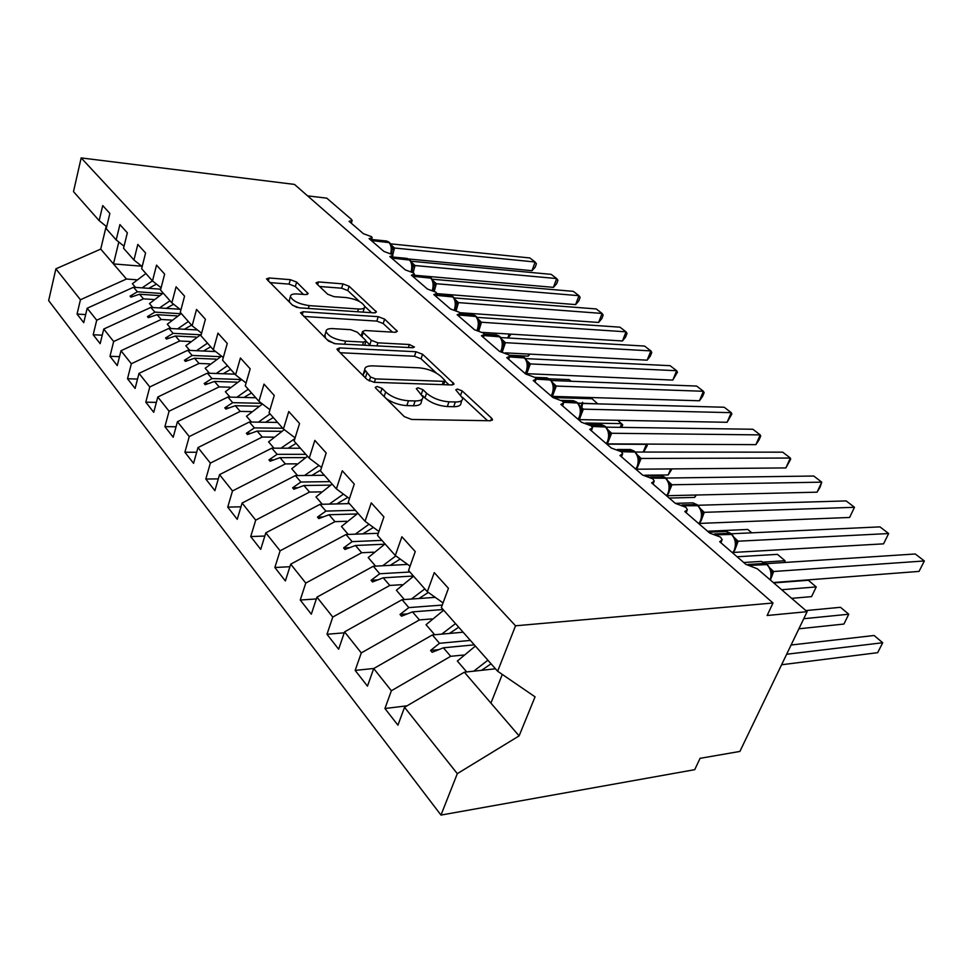 <?xml version="1.0" encoding="UTF-8"?>
<svg xmlns="http://www.w3.org/2000/svg" width="973" height="973" viewBox="0 0 973 973"><rect width="100%" height="100%" fill="white"/><g stroke="black" fill="none" stroke-linecap="round" stroke-linejoin="round"><path stroke-width="1.46" d="M377.074 386.463L375.262 387.363L375.76 388.191L404.269 416.614L411.591 419.448L490.27 420.75L492.496 419.545L491.62 418.183L462.139 390.891L457.346 389.054L455.778 389.845L462.637 398.237C462.734 400.754 460.302 402.007 455.34 401.983L448.967 401.825C440.112 401.095 432.644 398.212 426.563 393.189L422.878 389.662L418.001 387.789L416.31 388.628L422.927 396.972C423.024 399.635 420.421 400.961 415.118 400.949L408.478 400.779C399.295 400.037 391.693 397.093 385.661 391.973L382.048 388.385L377.074 386.463M296.643 282.085L290.343 279.677L269.12 277.974L266.493 278.91L292.618 305.303L299.185 307.821L374.155 312.88L376.466 311.968L349.112 286.244L342.946 283.885L318.487 281.927L316.055 282.802L316.602 283.666L327.694 294.247L334.019 296.668L346.315 297.58C356.24 299.125 362.382 302.117 364.766 306.568C364.778 308.392 362.686 309.207 358.49 309L309.207 305.619C299.015 304.087 292.751 301.071 290.416 296.558C290.441 294.576 292.751 293.712 297.337 293.968L305.656 294.576L308.173 293.639L296.643 282.085L295.342 286.512L289.042 284.104L269.849 282.608M515.544 625.797L81.173 157.918L73.486 191.62L99.161 220.652L102.737 205.558L109.864 213.452L106.227 228.643L116.188 239.917L119.91 224.581L127.341 232.802L123.559 248.249L133.946 259.998L137.825 244.418L145.585 253.004L141.644 268.694L152.493 280.966L156.531 265.13L164.644 274.106L160.521 290.039L171.868 302.871L176.089 286.78L184.566 296.157L180.26 312.357L192.131 325.785L196.546 309.426L205.412 319.253L200.924 335.721L213.342 349.769L217.964 333.143L227.268 343.445L222.562 360.18L235.588 374.921L240.416 358.003L250.183 368.816L245.245 385.843L258.927 401.302L263.999 384.104L274.24 395.452L269.071 412.783L283.435 429.02L288.762 411.53L299.55 423.474L294.114 441.097L309.232 458.186L314.826 440.38L326.186 452.956L320.47 470.896L336.39 488.908L342.289 470.786L354.269 484.043L348.237 502.299L365.045 521.297L371.26 502.871L383.909 516.87L377.548 535.442L395.318 555.522L401.873 536.755L415.252 551.569L408.538 570.482L427.329 591.73L434.262 572.623L448.444 588.324L441.341 607.566L497.641 671.236L515.544 625.797L773 603.005L767.138 615.495L807.14 611.676L757.31 568.779L745.877 564.352L719.679 541.706L722.234 539.772L720.519 537.108L709.743 533.107L684.822 511.567L687.437 509.73L685.868 507.286L675.359 503.382L651.618 482.863L654.294 481.112L652.859 478.874L642.606 475.067L619.959 455.486L622.696 453.844L621.37 451.764L611.36 448.054L589.747 429.361L592.533 427.804L591.304 425.882L581.526 422.258L560.862 404.403L563.695 402.919L562.576 401.156L553.005 397.604L533.24 380.528L536.123 379.117L535.077 377.488L525.724 374.021L506.799 357.663L509.706 356.337L508.745 354.817L499.599 351.435L481.453 335.746L484.396 334.493L483.508 333.082L474.544 329.774L457.14 314.729L460.12 313.549L459.292 312.248L450.511 309L433.812 294.551L436.804 293.445L436.038 292.228L427.439 289.042L411.384 275.164L414.401 274.131L413.683 272.987L405.267 269.874L389.82 256.531L392.861 255.546L392.192 254.488L383.934 251.435L369.071 238.592L372.136 237.68L371.516 236.682L363.403 233.69L349.1 221.321L352.165 220.457L351.399 219.363L326.77 198.151L307.59 195.865M81.173 157.918L294.503 184.42L773 603.005M339.577 347.933L336.974 349.088L337.595 350.134L367.125 379.592L374.191 382.316L451.74 384.955L453.99 383.849L422.598 354.281L415.982 351.74L339.577 347.933L338.58 351.119M328.546 341.109L300.499 312.771L303.126 311.737L378.242 316.675L384.615 319.12L397.337 331.306L395.038 332.279L364.984 330.516L362.564 331.538L363.197 332.559L371.272 340.282L377.913 342.837L409.353 344.503L414.425 347.033L412.832 347.738L335.344 343.737L328.546 341.109M85.673 314.583L77.049 314.072L83.739 322.659L87.193 308.234L96.716 320.202L143.481 298.845L153.576 299.514M160.74 289.188L133.52 287.254L87.193 308.234M102.238 335.199L93.177 334.748L100.158 343.676L103.746 329.044L113.659 341.511L161.226 319.485L171.467 320.081M179.956 309.244L150.839 307.407L103.746 329.044M119.509 356.665L109.985 356.276L117.259 365.593L120.993 350.742L131.343 363.744L179.713 341L190.124 341.511M197.47 329.969L168.888 328.412L120.993 350.742M137.534 379.056L127.512 378.728L135.101 388.446L138.993 373.377L149.793 386.95L199.003 363.452L209.584 363.866M215.665 351.581L187.716 350.304L138.993 373.377M156.361 402.396L145.804 402.165L153.734 412.309L157.796 397.008L169.083 411.202L219.156 386.889L229.908 387.218M234.907 374.155L207.358 373.17L157.796 397.008M176.064 426.77L164.911 426.648L173.194 437.254L177.439 421.71L189.249 436.561L240.222 411.397L251.143 411.603M255.79 397.762L227.889 397.057L177.439 421.71M196.68 452.25L184.894 452.238L193.566 463.343L197.993 447.568L210.363 463.112L262.26 437.047L273.377 437.132M277.609 422.428L249.343 422.027L197.993 447.568M218.293 478.898L205.814 479.032L214.887 490.672L219.533 474.642L232.498 490.951L285.344 463.902L296.656 463.853M300.438 448.237L271.82 448.176L219.533 474.642M240.988 506.799L227.731 507.115L237.242 519.314L242.107 503.041L255.717 520.141L309.548 492.07L321.054 491.864M324.35 475.274L295.366 475.578L242.107 503.041M264.826 536.038L250.718 536.573L260.715 549.368L265.811 532.839L280.102 550.815L334.967 521.65L346.68 521.273M349.416 503.625L320.068 504.318L265.811 532.839M289.905 566.712L274.86 567.502L285.369 580.966L290.72 564.17L305.765 583.082L361.676 552.737L373.608 552.165M378.29 533.277L346.023 534.518L290.72 564.17M316.347 598.942L300.256 600.025L311.311 614.194L316.943 597.142L332.778 617.064L389.796 585.442L401.946 584.676M407.602 564.413L373.304 566.262L316.943 597.142M344.247 632.815L326.989 634.274L338.64 649.21L344.564 631.878L361.287 652.907L419.424 619.923L431.817 618.913M435.223 597.349L402.044 599.709L344.564 631.878M373.863 668.463L355.169 670.397L367.466 686.147L373.717 668.548L391.377 690.757L384.931 708.526L397.933 725.177L404.537 707.298L457.31 773.657L440.988 815.082L694.734 769.667L700.061 758.332L739.881 751.436L807.14 611.676M463.136 632.207L432.353 634.968L373.717 668.548M495.488 668.792L464.352 672.197L404.537 707.298M106.179 226.308L100.73 249.088L126.454 279.02L136.39 279.762M126.454 279.02L80.443 299.745L77.049 314.072M99.161 220.652L106.689 226.721M93.177 334.748L96.716 320.202M116.188 239.917L124.058 246.218M109.985 356.276L113.659 341.511M133.946 259.998L142.18 266.553M127.512 378.728L131.343 363.744M152.493 280.966L161.104 287.789M145.804 402.165L149.793 386.95M171.868 302.871L180.893 309.986M164.911 426.648L169.083 411.202M192.131 325.785L201.606 333.204M184.894 452.238L189.249 436.561M213.342 349.769L223.304 357.517M205.814 479.032L210.363 463.112M235.588 374.921L246.072 383.009M227.731 507.115L232.498 490.951M258.927 401.302L269.971 409.767M250.718 536.573L255.717 520.141M283.435 429.02L295.099 437.874M274.86 567.502L280.102 550.815M309.232 458.186L321.564 467.454M300.256 600.025L305.765 583.082M336.39 488.908L349.453 498.602M326.989 634.274L332.778 617.064M365.045 521.297L378.911 531.477M355.169 670.397L361.287 652.907M395.318 555.522L410.059 566.189M100.73 249.088L55.887 268.852L80.443 299.745M55.887 268.852L48.65 300.596L440.988 815.082M133.52 287.254L137.424 291.778L130.054 296.145L130.905 297.142L139.528 294.235L143.481 298.845M158.867 295.561L139.528 294.235M162.43 293.53L137.424 291.778M150.839 307.407L154.902 312.126L147.434 316.626L148.322 317.672L157.103 314.68L161.226 319.485M177.086 315.897L157.103 314.68M180.917 313.72L154.902 312.126M168.888 328.412L173.121 333.338L165.544 337.984L166.48 339.078L175.42 336.001L179.713 341M196.108 337.059L175.42 336.001M200.231 334.761L173.121 333.338M187.716 350.304L192.131 355.449L184.444 360.265L185.405 361.397L194.527 358.234L199.003 363.452M215.97 359.134L194.527 358.234M220.421 356.665L192.131 355.449M207.358 373.17L211.968 378.533L204.172 383.52L205.181 384.712L214.474 381.44L219.156 386.889M236.731 382.158L214.474 381.44M230.017 397.106L225.371 391.718L241.559 379.531L211.968 378.533M227.889 397.057L232.705 402.664L224.787 407.833L225.845 409.074L235.32 405.705L240.222 411.397M258.465 406.203L235.32 405.705M261.555 403.321L232.705 402.664M249.343 422.027L254.391 427.901L246.364 433.253L247.458 434.566L257.127 431.075L262.26 437.047M281.246 431.319L257.127 431.075M282.729 428.229L254.391 427.901M271.82 448.176L277.098 454.318L268.949 459.888L270.105 461.251L279.969 457.651L285.344 463.902M305.145 457.602L279.969 457.651M305.802 454.318L277.098 454.318M295.366 475.578L300.912 482.024L292.63 487.801L293.846 489.237L303.917 485.515L309.548 492.07M330.261 485.126L303.917 485.515M329.969 481.635L300.912 482.024M320.068 504.318L325.894 511.093L317.478 517.113L318.755 518.609L329.044 514.753L334.967 521.65M356.69 513.963L329.044 514.753M355.315 510.29L325.894 511.093M346.023 534.518L352.141 541.633L343.603 547.896L344.941 549.477L355.449 545.488L361.676 552.737M384.554 544.211L355.449 545.488M381.927 540.38L352.141 541.633M373.304 566.262L379.75 573.754L371.078 580.297L372.489 581.963L383.24 577.816L389.796 585.442M413.428 576.016L383.24 577.816M409.901 572.015L379.75 573.754M402.044 599.709L408.83 607.602L400.025 614.437L401.521 616.189L412.503 611.883L419.424 619.923M443.068 609.524L412.503 611.883M442.253 605.084L408.83 607.602M427.329 591.73L443.056 602.919M432.353 634.968L439.504 643.299L430.577 650.45L432.146 652.299L443.396 647.811L450.694 656.313L391.377 690.757M474.301 644.844L443.396 647.811M450.694 656.313L463.33 655.036M470.373 640.404L439.504 643.299M407.079 705.802L384.931 708.526M497.641 671.236L535.065 696.838L519.096 735.904L457.31 773.657M464.352 672.197L519.096 735.904M502.287 674.411L490.927 703.126M141.73 266.201L113.464 263.914L118.803 242.009M438.799 649.648L430.577 650.45M407.48 613.854L400.025 614.437M377.865 579.884L371.078 580.297M349.83 547.629L343.603 547.896M323.218 516.943L317.478 517.113M297.933 487.728L292.63 487.801M273.887 459.876L268.949 459.888M250.961 433.301L246.364 433.253M229.093 407.918L224.787 407.833M208.21 383.642L204.172 383.52M188.239 360.411L184.444 360.265M169.12 338.166L165.544 337.984M150.815 316.833L147.434 316.626M133.252 296.351L130.054 296.145M386.245 398.65C392.46 402.822 399.331 405.145 406.848 405.607L408.478 400.779M422.185 399.173L421.309 401.74C421.382 404.415 418.779 405.765 413.489 405.765L406.848 405.607M461.871 400.377L460.983 402.907C461.08 405.437 458.648 406.702 453.686 406.702L447.312 406.556C438.458 405.838 431.003 402.968 424.933 397.921L422.501 395.573M487.558 420.713L462.382 397.276M436.427 373.109L421.066 358.806L414.474 356.264L340.197 352.737M449.064 384.87L444.892 380.99L443.603 384.676M370.567 377.001L375.481 378.898L443.445 381.331L445.038 380.552L440.672 376.15C434.809 371.394 427.597 368.621 419.035 367.818L372.841 365.884C367.393 365.763 364.68 367.04 364.705 369.704L370.567 377.001L369.266 381.015M365.325 371.418L363.172 374.471L363.878 376.344M303.807 316.456L376.819 321.102L378.242 316.675M392.411 332.121L383.192 323.535L376.819 321.102M365.994 341.195L370.701 345.561M332.875 328.631C328.29 328.448 326.004 329.409 325.991 331.513C328.509 336.427 335.04 339.626 345.61 341.122L363.537 342.07L365.994 341.012L365.361 339.966L357.298 332.219L350.694 329.677L332.875 328.631M325.018 334.7L325.371 337.959M327.159 339.735L334.481 343.651M303.43 294.418L295.342 286.512M289.443 299.83L289.419 302.104M292.216 304.902L296.935 307.444M363.038 312.126L364.364 307.809M359.596 301.569L347.775 290.562L341.62 288.203L319.545 286.488M371.552 312.698L364.729 306.349M770.592 580.212L771.698 574.265L770.652 569.278L767.405 564.583L751.144 565.301M919.035 571.406L924.35 560.959L919.035 571.406L773.304 582.547M766.335 563.671L915.277 553.99L924.35 560.959L773.62 571.504L771.443 577.451M770.154 568.196L773.62 571.504M771.005 571.516L773.462 571.516M781.599 664.754L877.658 652.676L882.718 642.739L874.095 635.491L791.098 645.014M877.658 652.676L882.718 642.739L786.646 654.245M475.383 646.06L457.346 661.044L466.736 671.942M487.899 660.205L473.754 671.175M491.073 663.805L481.562 670.312M798.894 628.801L843.919 624.046L848.76 614.231L840.502 607.298L805.875 610.582M843.919 624.046L848.76 614.231L803.747 618.719M443.664 610.193L426.04 624.702L434.7 634.749M455.51 623.596L441.742 634.128M458.721 627.22L449.477 633.435M791.657 598.346L811.579 596.619L816.238 586.926L808.308 580.273L773.754 582.924M811.579 596.619L816.238 586.926L781.66 589.735M413.598 576.198L396.376 590.258L404.367 599.538M424.836 588.908L411.421 599.04M428.315 592.423L419.071 598.492M784.202 562.516L785.029 560.728L777.427 554.355L737.108 556.763M784.907 562.467L785.029 560.728L763.878 562.09M385.053 543.919L368.22 557.565L375.602 566.14M395.865 555.924L382.644 565.763M400.195 559.049L390.209 565.349M751.788 532.827L747.775 529.458L707.578 531.246M357.93 513.258L341.45 526.49L348.285 534.42M369.022 524.216L355.303 534.153M373.401 527.427L362.795 533.873M735.053 549.636L736.123 543.931L735.101 538.908L732.012 534.432L716.7 534.797M883.557 543.846L888.653 533.545L883.557 543.846L733.314 552.445M731.246 533.776L879.969 526.88L888.653 533.545L738.118 541.207L735.624 548.03M734.651 537.911L738.118 541.207M735.418 541.097L737.948 541.219M702.19 515.471L701.229 509.961L698.286 505.692L683.593 505.778M849.599 517.466L854.489 507.298L849.599 517.466L699.429 523.425M697.799 505.267L846.169 500.913L854.489 507.298L704.27 512.333L701.205 520.494L702.214 515.033M700.803 509.037L704.27 512.333M701.509 512.114L704.111 512.333M669.85 487.765L668.901 482.353L666.104 478.254L651.813 478.12M817.065 492.18L821.747 482.158L820.069 487.242L817.065 492.18L667.174 495.707M665.86 478.047L813.769 476.028L821.747 482.158L671.966 484.773L667.344 495.695M668.512 481.501L671.966 484.773M669.144 484.457L671.808 484.773M638.957 461.299L638.02 455.972L635.345 452.056L621.297 451.715M785.856 467.928L790.344 458.04L790.684 459.232L785.856 467.928L636.524 469.217M635.333 452.044L782.693 452.165L790.344 458.04L641.11 458.441L636.683 469.205M637.668 455.182L641.11 458.441M638.239 458.04L640.952 458.441M332.121 484.067L315.994 496.923L322.306 504.269M343.42 494.126L329.3 504.099M347.835 497.398L336.707 503.929M609.414 435.989L608.49 430.759L605.948 427.001L591.852 426.466M755.887 444.649L760.217 434.895L760.679 436.159L758.952 440.051L755.887 444.649L607.201 443.883M606.118 427.159L752.871 429.251L760.217 434.895L611.603 433.265L607.359 443.87M608.174 430.03L611.603 433.265M608.684 432.778L611.445 433.265M695.695 495.038L694.661 497.422L669.193 498.054M694.661 497.422L696.303 495.014M307.517 456.252L291.73 468.755L297.58 475.554M318.986 465.52L304.537 475.481M320.749 470.008L311.859 475.408M580.285 416.31L581.136 411.761L580.236 406.617L577.792 403.017L563.501 402.311M727.111 422.282L731.258 412.661L731.854 414.012L727.111 422.282L579.13 419.618M578.144 403.345L724.204 407.237L731.258 412.661L583.35 409.159L579.288 419.618M579.944 405.948L583.35 409.159M580.394 408.599L583.192 409.159M670.725 468.913L668.183 474.958L644.576 475.238M672.002 468.901L668.183 474.958M284.238 429.628L268.584 441.888L273.997 448.176M294.868 438.641L280.929 448.2M296.108 443.36L288.154 448.212M553.223 393.007L554.038 388.555L553.163 383.496L550.827 380.042L536.123 379.142M699.429 400.779L703.43 391.28L704.136 392.703L702.542 396.485L699.429 400.779L552.226 396.376M551.314 380.504L696.644 386.062L703.43 391.28L556.288 386.074L552.384 396.376M552.895 382.876L556.288 386.074M553.296 385.442L556.13 386.062M643.214 452.056L646.388 444.345L606.836 444.138M643.627 452.056L647.3 445.476L646.072 444.077M262.442 404.002L246.497 416.237L251.508 422.063M270.044 413.89L258.38 422.16M273.316 417.575L265.532 422.258M527.281 370.664L528.071 366.298L527.196 361.324L524.97 358.003L509.584 356.921M672.793 380.09L676.649 370.713L677.463 372.197L672.793 380.09L525.675 373.632M525.566 358.599L670.117 365.69L676.649 370.713L530.334 363.926L526.636 373.997M526.952 360.752L530.334 363.926M527.317 363.233L530.176 363.914M620.178 427.366L621.686 423.608L585.649 423.024M621.662 427.39L622.696 424.812L617.758 420.312M248.261 389.249L236.84 397.276M251.521 392.934L243.907 397.458M502.384 349.222L503.138 344.941L502.287 340.039L500.146 336.853L484.019 335.576M647.154 360.168L650.876 350.912L651.776 352.457L650.292 356.142L647.154 360.168L505.303 352.858M500.852 337.57L644.576 346.072L650.876 350.912L505.413 342.666L502.323 351.861M502.068 339.528L505.413 342.666M502.372 341.912L505.255 342.654M597.763 403.868L592.046 398.723L552.968 397.58M598.091 403.868L577.865 403.077M221.54 356.142L205.169 368.256L209.463 373.243M227.427 365.69L216.237 373.486M230.674 369.363L223.218 373.729M478.461 328.631L479.19 324.435L478.351 319.606L476.296 316.529L459.597 315.057M622.452 340.964L626.028 331.829L627.026 333.423L625.59 337.072L622.452 340.964L482.511 332.401M477.086 317.368L619.959 327.171L626.028 331.829L481.477 322.245L478.85 330.698M478.157 319.132L481.477 322.245M478.424 321.443L481.331 322.233M571.248 381.27L569.266 379.604L549.344 378.825M201.326 334.238L185.819 345.792L189.784 350.402M207.48 343.141L196.51 350.706M210.715 346.789L203.406 351.022M455.473 308.83L456.167 304.707L455.352 299.964L453.369 296.996L436.172 295.342M598.626 322.452L602.08 313.44L603.151 315.082L601.776 318.67L598.626 322.452L459.694 312.674M454.233 297.933L596.23 308.94L602.08 313.44L458.478 302.615L456.191 310.484M455.169 299.538L458.478 302.615M455.4 301.764L458.319 302.603M181.306 313.537L167.259 324.252L170.944 328.521M188.361 321.516L177.609 328.886M191.572 325.152L184.42 329.251M433.35 289.784L434.031 285.746L433.228 281.063L431.319 278.205L413.671 276.368M575.627 304.598L578.971 295.695L580.127 297.373L578.789 300.925L575.627 304.598L436.804 293.627M432.243 279.227L573.328 291.353L578.971 295.695L436.33 283.727L434.311 291.134M433.07 280.686L436.33 283.727M433.253 282.839L436.184 283.715M528.923 354.075L528.157 356.154L509.11 355.194M528.157 356.154L529.908 354.136M163.245 293.116L149.465 303.588L152.858 307.529M170.02 300.779L159.475 307.954M173.608 304.233L166.201 308.38M412.053 271.443L412.71 267.478L411.92 262.868L410.083 260.107L392.046 258.1M553.442 287.351L556.665 278.558L557.894 280.285L556.605 283.788L553.442 287.351L428.181 276.429M411.056 261.214L551.205 274.362L556.665 278.558L415.021 265.544L413.184 272.622M411.786 262.54L415.021 265.544M411.932 264.607L414.863 265.532M507.784 337.984L509.207 334.031M511.056 334.14L508.125 338.008M145.914 273.522L132.377 283.751L135.515 287.388M152.42 280.881L142.07 287.862M156.471 284.116L148.711 288.336M391.535 253.771L392.168 249.879L391.401 245.342L389.626 242.678L371.297 240.513M532 270.689L535.114 262.005L536.403 263.768L535.162 267.234L532 270.689L408.684 259M390.635 243.858L529.847 257.954L535.114 262.005L394.479 248.018L392.691 255.084M391.28 245.05L394.479 248.018M391.389 247.057L394.333 248.006M384.153 396.558L385.661 391.973M413.489 405.765L415.118 400.949M421.418 393.968L422.878 389.662M424.933 397.921L426.563 393.189M447.312 406.556L448.967 401.825M453.686 406.702L455.34 401.983M460.74 394.868L462.139 390.891M490.684 420.75L491.62 418.183M380.54 392.958L382.048 388.385M414.474 356.264L415.982 351.74M421.066 358.806L422.598 354.281M452.409 384.943L453.211 382.632M374.362 382.316L375.481 378.898M442.301 384.639L443.445 381.331M365.386 377.852L366.857 373.328M302.189 314.851L303.126 311.737M383.192 323.535L384.615 319.12M396.023 332.255L396.668 330.273M361.895 336.634L363.197 332.559M369.801 344.856L371.272 340.282M376.928 345.877L377.913 342.837M408.356 347.507L409.353 344.503M344.637 344.211L345.61 341.122M362.552 345.135L363.537 342.07M307.103 294.527L307.638 292.751M308.356 308.441L309.207 305.619M357.614 311.761L358.49 309M317.66 284.688L318.487 281.927M341.62 288.203L342.946 283.885M347.775 290.562L349.112 286.244M375.237 312.856L375.833 310.995M268.244 281.002L269.12 277.974M289.042 284.104L290.343 279.677M770.215 579.884C771.954 573.705 770.738 568.512 766.566 564.291L761.227 561.409L758.745 561.567M767.235 564.437L765.483 563.367L748.103 564.486M773.608 571.589L771.674 573.267M732.596 552.871L734.25 550.244C736.452 543.943 735.43 538.568 731.185 534.128L726.235 531.428L724.082 531.526M731.854 534.286L730.151 533.24L714.596 533.958M738.093 541.292L736.111 543.007M698.796 523.644L700.378 521.054C702.482 514.851 701.509 509.633 697.446 505.376L692.861 502.846L690.988 502.907M698.115 505.546L696.461 504.537L681.927 504.951M704.257 512.418L702.214 514.145M666.541 495.756L668.05 493.189C670.056 487.108 669.132 482.012 665.264 477.938L660.995 475.578L659.366 475.59M665.933 478.12L664.316 477.135L650.463 477.317M671.954 484.858L669.874 486.609M635.722 469.12L637.169 466.59C639.091 460.594 638.215 455.644 634.518 451.727L629.117 449.502M635.187 451.91L633.605 450.961L620.202 450.937M641.098 458.526L638.969 460.29M606.264 443.652L607.651 441.146C609.487 435.247 608.648 430.419 605.109 426.661L600.159 424.556M605.778 426.855L604.245 425.931L591.11 425.736M611.591 433.35L609.426 435.113M578.059 419.266L579.397 416.797C581.161 410.995 580.346 406.288 576.965 402.664L572.416 400.681M577.621 402.871L576.138 401.971L563.014 401.606M583.338 409.244L581.149 411.02M579.336 419.533L578.631 419.254M551.046 395.914L552.323 393.469C554.014 387.765 553.236 383.167 549.988 379.677L545.804 377.792M550.657 379.896L549.198 379.008L535.904 378.485M556.276 386.147L554.063 387.923M552.433 396.291L551.594 395.962M525.14 373.51L526.357 371.102C527.986 365.483 527.244 360.995 524.131 357.638L520.263 355.85M524.788 357.857L523.377 356.994L509.706 356.313M530.321 364.011L528.084 365.775M527.269 361.457L527.901 361.555M500.584 351.521L501.448 349.635C503.017 344.101 502.299 339.723 499.307 336.488L495.731 334.785M499.976 336.694L498.577 335.867L484.299 335.004M505.413 342.751L503.15 344.503M502.384 340.282L503.102 340.404M477.05 330.175L477.524 329.008C479.032 323.571 478.339 319.278 475.469 316.164L472.148 314.559M476.125 316.383L474.775 315.568L459.779 314.522M481.477 322.331L479.203 324.07M478.497 319.922L479.263 320.068M454.306 309.779L454.525 309.195C455.972 303.831 455.315 299.635 452.554 296.619L449.453 295.099M453.199 296.85L451.873 296.047L436.342 294.831M458.465 302.7L456.179 304.427M455.51 300.353L456.349 300.523M432.353 290.246L432.389 290.124C433.788 284.846 433.155 280.747 430.504 277.828L427.621 276.381M431.148 278.059L429.847 277.281L413.829 275.882M436.33 283.812L434.031 285.527M433.399 281.513L434.299 281.72M411.165 271.516C412.418 266.395 411.774 262.467 409.268 259.73L406.58 258.356M409.913 259.961L392.192 257.638M415.021 265.617L412.71 267.32M412.114 263.367L413.075 263.61M390.732 253.552C391.815 248.589 391.182 244.843 388.811 242.301L386.293 240.988M389.455 242.532L371.382 240.063M394.479 248.103L392.168 249.879M391.608 245.889L392.618 246.169M720.908 542.764L721.613 541.17M686.147 512.71L686.889 511.007M653.053 484.104L653.807 482.292M621.492 456.811L622.258 454.914M591.365 430.771L592.143 428.789M562.564 405.875L563.355 403.831M535.028 382.061L535.807 379.957M508.648 359.256L509.426 357.103M483.374 337.4L484.153 335.199M459.122 316.444L459.888 314.206M435.843 296.315L436.609 294.041M413.476 276.977L414.218 274.678M391.961 258.38L392.703 256.057M371.26 240.477L371.99 238.142M351.314 223.243L352.031 220.895M492.229 420.263L492.496 419.545M453.771 384.481L453.99 383.849M363.172 374.471L364.705 369.704M361.165 335.928L362.564 331.538M324.568 336.159L325.991 331.513M364.644 345.245L365.824 341.559M289.078 301.083L290.416 296.558M766.165 563.513L761.227 561.409L743.749 562.516M730.82 533.411L726.235 531.428L708.709 532.219M734.858 550.073L732.778 553.017M697.142 504.707L692.861 502.846L675.311 503.345M701.022 520.871L699.003 523.827M668.889 492.642L669.862 487.449M664.997 477.317L660.995 475.578L646.692 475.748M668.731 493.019L666.773 495.962M638.033 466.055L638.969 461.105M634.287 451.156L630.54 449.514L617.393 449.477M637.887 466.408L635.989 469.351M608.526 440.647L609.414 435.916M604.914 426.125L601.399 424.581L588.945 424.386M608.393 440.964L606.556 443.907M576.807 402.177L573.486 400.706L561.457 400.365M580.163 416.614L578.388 419.545M581.149 411.494C580.638 413.634 585.126 391.839 580.54 408.721M549.879 379.227L546.741 377.828L534.931 377.366M553.126 393.287L551.387 396.206M524.046 357.213L521.09 355.899L509.195 355.291M527.184 370.92L525.505 373.839M499.246 336.086L496.449 334.834L484.286 334.104M502.299 349.453L501.204 351.63M475.432 315.787L472.781 314.595L460.12 313.72M478.388 328.838L477.707 330.346M452.542 296.279L450.013 295.147L436.585 294.089M455.4 309.025L454.999 310.01M430.504 277.512L428.108 276.429L414.048 275.201M409.305 259.438L407.006 258.404L392.399 257.006M388.859 242.022L386.67 241.024L371.564 239.48"/></g></svg>
